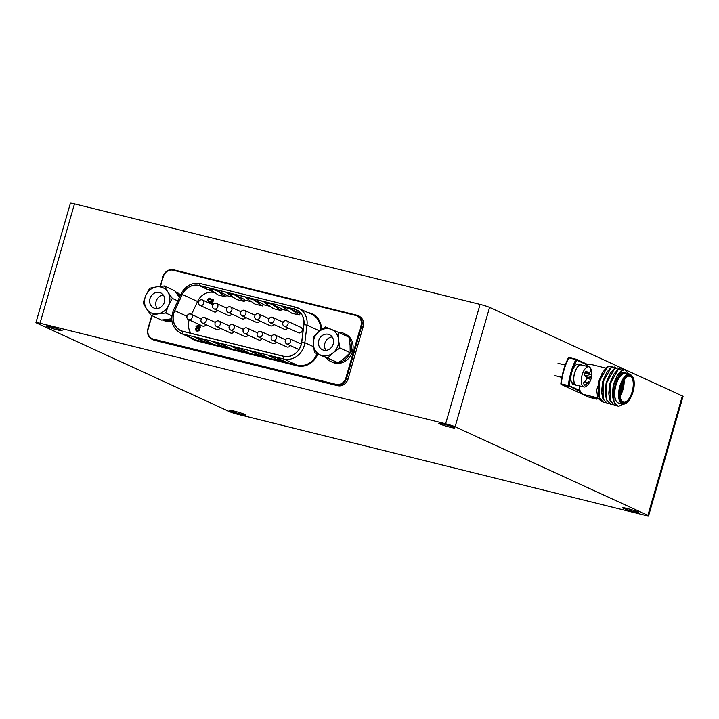 <?xml version="1.0" encoding="UTF-8"?>
<svg xmlns="http://www.w3.org/2000/svg" width="719" height="719" viewBox="0 0 719 719"><rect width="100%" height="100%" fill="white"/><g stroke="black" fill="none" stroke-linecap="round" stroke-linejoin="round"><path stroke-width="1.08" d="M35.95 322.588L70.408 203.207A7.415 0.557 16.1 0 1 74.479 203.854L480.076 304.398A7.415 0.557 16.1 0 1 489.576 307.399L682.358 395.953A7.415 0.557 16.1 0 1 683.05 396.412L648.592 515.793A7.415 0.557 16.1 0 1 644.521 515.146L238.924 414.602A7.415 0.557 16.1 0 1 229.424 411.601L36.642 323.047A7.415 0.557 16.1 0 1 35.95 322.588A7.415 0.557 16.1 0 1 40.012 323.244L445.618 423.779A7.415 0.557 16.1 0 1 455.118 426.78L647.9 515.334A7.415 0.557 16.1 0 1 648.592 515.793M241.144 414.261A8.304 0.629 -163.9 0 0 245.691 414.989A8.304 0.629 -163.9 0 0 237.89 412.086A8.304 0.629 -163.9 0 0 229.729 410.378A8.304 0.629 -163.9 0 0 241.144 414.261M57.529 329.922A8.304 0.629 -163.9 0 0 62.086 330.659A8.304 0.629 -163.9 0 0 54.276 327.747A8.304 0.629 -163.9 0 0 46.124 326.049A8.304 0.629 -163.9 0 0 57.529 329.922M450.256 427.275A8.304 0.629 -163.9 0 0 454.812 428.003A8.304 0.629 -163.9 0 0 447.002 425.091A8.304 0.629 -163.9 0 0 438.851 423.392A8.304 0.629 -163.9 0 0 450.256 427.275M633.861 511.604A8.304 0.629 -163.9 0 0 638.418 512.332A8.304 0.629 -163.9 0 0 630.608 509.429A8.304 0.629 -163.9 0 0 622.456 507.731A8.304 0.629 -163.9 0 0 633.861 511.604M151.098 315.273L146.586 308.846A13.904 12.394 114.7 0 0 157.892 313.906L165.712 313.017L168.489 305.458A13.904 12.394 -65.3 0 0 167.788 291.941L172.299 298.376L168.489 305.458A13.904 12.394 114.7 0 1 157.892 313.906L151.098 315.273L161.55 320.072L171.67 318.787M179.256 297.217L174.744 290.782L164.292 285.982L167.788 291.941A13.904 12.394 114.7 0 0 156.472 286.881L164.292 285.982M163.941 303.418A8.304 7.406 -65.3 0 0 160.652 292.84A8.304 7.406 -65.3 0 0 150.46 297.307A8.304 7.406 -65.3 0 0 153.713 307.939A8.304 7.406 -65.3 0 0 163.941 303.418M145.876 295.329A13.904 12.394 114.7 0 1 156.472 286.881L149.687 288.238L145.876 295.329A13.904 12.394 114.7 0 0 146.586 308.846L143.09 302.879L145.876 295.329M172.299 298.376L177.8 300.901M165.712 313.017L171.823 315.83M163.33 295.078A8.304 7.406 -65.3 0 0 156.58 300.111A8.304 7.406 -65.3 0 0 157.155 308.523M171.904 321.258A15.503 13.814 114.7 0 1 163.716 320.458L162.674 319.973M180.172 295.806A15.503 13.814 114.7 0 0 175.436 291.725L176.658 292.282A15.503 13.814 114.7 0 1 180.523 295.06M171.76 320.162A15.503 13.814 114.7 0 1 162.701 319.973M314.5 352.58L313.367 344.581L313.259 337.049L318.751 331.756L325.267 326.938L331.378 329.419A13.904 12.394 -65.3 0 1 338.613 339.898L339.745 347.897L333.23 352.723L327.738 358.008L314.5 352.58L338.191 362.807L344.707 357.99L350.198 352.696L350.09 345.165L348.958 337.166L338.514 332.367L338.613 339.898A13.904 12.394 114.7 0 1 333.23 352.723A13.904 12.394 114.7 0 1 320.611 355.06A13.904 12.394 114.7 0 1 313.367 344.581A13.904 12.394 114.7 0 1 318.751 331.756A13.904 12.394 114.7 0 1 331.378 329.419L338.514 332.367M333.535 340.842A8.304 7.406 -65.3 0 0 329.464 334.686A8.304 7.406 -65.3 0 0 319.263 339.143A8.304 7.406 -65.3 0 0 322.525 349.785A8.304 7.406 -65.3 0 0 330.201 348.598A8.304 7.406 -65.3 0 0 333.535 340.842M339.745 347.897L350.198 352.696M327.738 358.008L338.191 362.807M332.142 336.923A8.304 7.406 -65.3 0 0 325.383 341.956A8.304 7.406 -65.3 0 0 325.968 350.369M349.075 337.777A15.503 13.814 114.7 0 1 351.249 349.533L352.777 350.243L350.27 349.874M351.249 349.533L350.27 349.389M350.261 350.683L352.454 351.546A15.503 13.814 114.7 0 1 332.529 362.295L331.001 361.594A15.503 13.814 114.7 0 1 326.417 357.99M338.334 332.295A15.503 13.814 114.7 0 1 343.943 333.418L345.471 334.119A15.503 13.814 114.7 0 1 352.777 350.243M350.926 350.845A15.503 13.814 114.7 0 1 338.64 362.511M337.777 362.637A15.503 13.814 114.7 0 1 331.001 361.594M343.943 333.418A15.503 13.814 114.7 0 1 348.436 336.923M212.438 304.568L213.201 303.238L212.285 302.96L213.66 299.275L212.581 303.032M202.381 322.993A2.966 2.642 -65.3 0 0 204.852 317.6A2.966 2.642 -65.3 0 0 202.381 322.993L216.527 329.491A2.966 2.642 -65.3 0 0 220.041 328.134M230.466 329.958A2.966 2.642 -65.3 0 0 232.938 324.566A2.966 2.642 -65.3 0 0 230.466 329.958L244.604 336.447A2.966 2.642 -65.3 0 0 248.127 335.099M258.543 336.914A2.966 2.642 -65.3 0 0 261.024 331.522A2.966 2.642 -65.3 0 0 258.543 336.914L272.69 343.412A2.966 2.642 -65.3 0 0 276.213 342.055M213.983 308.846A2.966 2.642 -65.3 0 0 216.464 303.454A2.966 2.642 -65.3 0 0 213.983 308.846L228.13 315.335A2.966 2.642 -65.3 0 0 231.653 313.987M242.069 315.803A2.966 2.642 -65.3 0 0 244.55 310.41A2.966 2.642 -65.3 0 0 242.069 315.803L256.216 322.301A2.966 2.642 -65.3 0 0 259.73 320.944M270.155 322.768A2.966 2.642 -65.3 0 0 272.636 317.376A2.966 2.642 -65.3 0 0 270.155 322.768L284.302 329.266A2.966 2.642 -65.3 0 0 287.816 327.909M214.9 292.687L214.28 292.534A15.432 13.751 -65.3 0 0 197.563 301.477L191.515 314.446M189.151 319.883A15.432 13.751 -65.3 0 0 190.948 333.283M301.414 314.131L299.706 313.709M288.409 310.905L281.327 309.152M270.029 306.357L262.947 304.595M251.659 301.8L244.577 300.048M233.28 297.244L226.197 295.491M284.194 326.246L298.34 332.744A2.966 2.642 -65.3 0 0 300.821 327.352L286.674 320.854A2.966 2.642 -65.3 0 0 284.194 326.246A2.966 2.642 -65.3 0 0 286.674 320.854M256.117 319.281A2.966 2.642 -65.3 0 0 258.588 313.888A2.966 2.642 -65.3 0 0 256.117 319.281L270.254 325.779A2.966 2.642 -65.3 0 0 273.777 324.431M228.031 312.325A2.966 2.642 -65.3 0 0 230.502 306.932A2.966 2.642 -65.3 0 0 228.031 312.325L242.177 318.823A2.966 2.642 -65.3 0 0 245.691 317.465M199.945 305.359A2.966 2.642 -65.3 0 0 202.425 299.967A2.966 2.642 -65.3 0 0 199.945 305.359L214.091 311.857A2.966 2.642 -65.3 0 0 217.605 310.509M272.591 340.393A2.966 2.642 -65.3 0 0 275.062 335A2.966 2.642 -65.3 0 0 272.591 340.393L286.737 346.891A2.966 2.642 -65.3 0 0 290.251 345.542M244.505 333.436A2.966 2.642 -65.3 0 0 246.985 328.044A2.966 2.642 -65.3 0 0 244.505 333.436L258.651 339.934A2.966 2.642 -65.3 0 0 262.165 338.577M216.419 326.471A2.966 2.642 -65.3 0 0 218.9 321.078A2.966 2.642 -65.3 0 0 216.419 326.471L230.565 332.969A2.966 2.642 -65.3 0 0 234.088 331.621M188.333 319.515A2.966 2.642 -65.3 0 0 190.814 314.122A2.966 2.642 -65.3 0 0 188.333 319.515L202.479 326.013A2.966 2.642 -65.3 0 0 206.002 324.655M210.496 303.679L211.188 301.279L208.834 301.207L208.088 299.751L209.517 298.825L211.494 300.209L211.242 299.131L209.337 298.142L207.503 299.607L208.312 301.719L210.415 301.998M210.865 300.057L211.817 300.183L210.676 298.475M208.932 301.234L208.636 299.437L210.334 299.086M210.775 303.804L211.188 301.279M196.799 331.064L198.795 330.875L199.424 329.976L198.929 328.664L200.206 327.639L200.143 326.597L197.761 325.258L195.999 326.543L196.548 328.017L195.415 328.925L195.478 329.994L197.581 331.082L199.145 329.85L198.66 328.538L199.927 327.513L199.1 325.581M223.447 345.003L223.043 346.423L230.646 348.311L221.003 343.88L213.399 342.001L221.146 343.943M223.043 346.423L213.399 342.001M260.206 354.116L259.793 355.537L267.396 357.424L257.762 352.993L250.158 351.106L257.896 353.056M259.793 355.537L250.158 351.106M278.577 358.673L278.172 360.093L285.776 361.972L276.132 357.55L268.529 355.662L276.276 357.613M278.172 360.093L268.529 355.662M241.827 349.56L241.413 350.98L249.017 352.867L239.382 348.436L231.779 346.549L239.517 348.499M241.413 350.98L231.779 346.549M205.077 340.447L204.663 341.867L212.267 343.754L202.632 339.323L195.029 337.445L202.767 339.395M204.663 341.867L195.029 337.445M197.563 301.477L182.302 294.466L174.735 310.68A15.432 13.751 114.7 0 0 180.739 330.533A15.432 13.751 114.7 0 0 182.914 331.297L283.475 356.22A15.432 13.751 114.7 0 0 301.665 342.145L303.84 324.593A15.432 13.751 114.7 0 0 296.354 309.871A15.432 13.751 114.7 0 0 294.179 309.116L199.01 285.524L214.28 292.534M182.302 294.466A15.432 13.751 114.7 0 1 199.01 285.524M216.671 290.539L209.067 288.652L218.199 294.97L225.802 296.857L216.671 290.539L226.341 294.979L225.802 296.857M235.05 295.096L227.447 293.208L236.578 299.526L244.181 301.405L235.05 295.096L244.721 299.535L244.181 301.405M253.43 299.652L245.826 297.765L254.957 304.083L262.561 305.961L253.43 299.652L263.1 304.092L262.561 305.961M271.8 304.209L264.197 302.322L273.328 308.631L280.931 310.518L271.8 304.209L281.471 308.649L280.931 310.518M290.179 308.757L282.576 306.878L291.707 313.187L299.311 315.075L290.179 308.757L299.85 313.205L299.311 315.075M285.299 340.545A2.966 2.642 -65.3 0 0 290.269 342.28A2.966 2.642 -65.3 0 0 289.11 338.487A2.966 2.642 -65.3 0 0 285.299 340.545M212.159 304.443L212.923 303.112M213.39 299.149L212.752 298.996L211.296 304.047M208.312 301.719L209.921 302.178M209.642 302.052L210.487 301.746L209.993 303.445M197.321 328.466L195.919 329.14L196.386 330.147L197.653 330.461L198.597 329.796L197.321 328.466L196.197 329.266L196.871 330.389M197.878 328.089L199.451 327.397L198.04 325.959L196.467 326.66L197.878 328.089M198.642 326.165L196.745 326.786L197.554 328.008M626.626 373.323C618.906 367.786 608.858 397.553 615.707 404.698A18.541 8.304 103.9 0 0 617.9 406.109A18.541 8.304 103.9 0 0 619.005 406.208L622.78 404.096M622.51 404.042C624.766 404.608 627.139 403.125 629.637 399.593C633.565 392.709 634.976 385.968 633.852 379.389L630.599 374.32L626.078 373.134A15.432 6.902 103.9 0 0 615.662 386.445A15.432 6.902 103.9 0 0 618.646 403.08L622.51 404.042A15.432 6.902 -76.1 0 1 619.517 387.406A15.432 6.902 -76.1 0 1 629.934 374.087A15.432 6.902 -76.1 0 1 630.491 374.284M608.867 392.835A15.432 6.902 103.9 0 0 609.137 392.331M612.624 377.08A15.432 6.902 103.9 0 0 612.597 376.531M603.753 371.004A15.432 6.902 103.9 0 0 602.747 372.19L596.635 390.058L597.813 398.02L601.497 401.436M604.122 370.447L607.052 367.014L610.782 366.133M605.758 368.092L590.667 364.353A15.432 6.902 103.9 0 0 587.459 365.072A15.432 6.902 103.9 0 0 586.129 366.133M579.298 385.833A15.432 6.902 103.9 0 0 580.071 390.66A15.432 6.902 103.9 0 0 583.244 394.309L597.759 397.904M615.707 404.698L613.927 401.696L613.945 384.404L621.62 370.627L625.215 369.71L628.595 373.754M616.246 405.345L614.502 405.264L610.35 400.807L610.368 383.515L618.043 369.737L621.638 368.82L623.184 369.683M612.813 404.429L610.925 404.375L606.773 399.917L606.791 382.634L614.466 368.856L618.061 367.939L619.607 368.802M609.092 403.566L607.348 403.494L603.196 399.036L603.214 381.744L610.889 367.966L614.484 367.05L616.03 367.912M605.515 402.685L603.771 402.604L599.619 398.146L599.637 380.854L607.312 367.085L610.907 366.16L612.453 367.023M617.864 406.1L613.667 401.633L612.516 395.81L613.684 384.341L617.54 374.905L621.36 370.564L624.955 369.647L628.343 373.691M616.246 405.237L614.242 405.201L610.089 400.744L608.939 394.92L610.116 383.452L613.963 374.015L617.783 369.674L621.513 368.793M610.799 404.348L606.512 399.854L605.362 394.039L606.539 382.571L610.386 373.134L614.206 368.793L617.936 367.903M607.222 403.458L602.935 398.973L601.785 393.149L602.962 381.681L606.809 372.244L610.629 367.903L614.359 367.023M603.645 402.568L599.358 398.083L598.208 392.259L599.385 380.791L603.232 371.355M612.912 397.391L612.39 393.922L613.316 384.521L617.54 374.905M617.019 375.776L619.598 373.035L623.795 372.954M609.335 396.511L608.813 393.041L609.739 383.631L613.963 374.015M613.442 374.887L614.745 373.269M605.758 395.621L605.236 392.152L606.162 382.742L610.386 373.134M609.865 374.006L611.168 372.379M618.259 374.213L620.704 373.862A13.427 6.013 -76.1 0 0 618.142 374.347M602.18 394.731L601.659 391.262L602.585 381.861L606.809 372.244M606.288 373.116L607.591 371.489M598.603 393.85L598.154 391.271M598.208 392.259L599.008 380.971L602.234 372.963M599.502 381.403A2.966 1.33 103.9 0 0 598.999 383.793L599.538 381.25M575.038 384.144L572.153 383.569A10.533 4.718 103.9 0 0 573.555 384.566L576.386 385.267A10.533 4.718 103.9 0 0 577.186 385.312M582.183 365.153A10.533 4.718 103.9 0 0 581.455 364.821L578.624 364.12A10.533 4.718 103.9 0 0 572.324 370.609A10.533 4.718 103.9 0 0 571.614 382.643L574.508 383.227M574.984 384.27A10.533 4.718 103.9 0 0 576.386 385.267M581.455 364.821A10.533 4.718 103.9 0 0 575.155 371.31A10.533 4.718 103.9 0 0 574.445 383.344M572.459 382.85L572.153 383.569M589.328 382.787A16.447 16.447 0 0 1 587.207 385.537A10.381 4.647 -76.1 0 1 583.9 386.975A10.381 4.647 -76.1 0 1 583.361 371.642A10.381 4.647 -76.1 0 1 588.897 366.816A10.381 4.647 -76.1 0 1 591.144 369.638A16.447 16.447 0 0 1 591.108 378.796A16.402 6.786 20.8 0 1 590.874 379.362A8.619 3.856 -76.1 0 1 589.328 382.787A8.619 3.856 -76.1 0 1 588.96 383.344A16.402 5.5 -149.7 0 0 589.203 381.951L588.735 381.789A16.213 10.417 176.9 0 1 587.747 382.643A16.402 13.895 156 0 1 584.871 385.294A8.619 3.856 -76.1 0 1 583.469 382.885A16.402 12.618 -35.1 0 0 586.264 380.09A16.213 13.805 -71.6 0 0 586.884 378.598A16.213 9.994 -135 0 0 586.497 377.277A16.402 5.5 -149.7 0 0 584.107 374.967A8.619 3.856 -76.1 0 1 586.021 370.986A16.402 6.786 20.8 0 1 588.51 373.062A16.213 1.222 10.5 0 1 589.418 373.332A16.213 9.149 -13.5 0 0 589.975 372.37A16.402 12.618 -35.1 0 0 590.11 369.045A8.619 3.856 -76.1 0 1 591.512 371.453A16.402 13.895 156 0 1 591.449 374.923A16.213 15.063 110.3 0 1 591.261 376.522A16.213 11.261 34.3 0 1 591.225 377.736A16.402 6.786 20.8 0 1 591.108 378.796M588.897 366.816L581.419 364.964A10.381 4.647 103.9 0 0 575.874 369.791A10.381 4.647 103.9 0 0 576.422 385.123L583.9 386.975M585.086 372.559L588.51 373.062M585.014 372.703L589.418 373.332M590.11 371.381L591.512 371.453M586.794 378.239L590.874 379.362M588.735 381.789L589.203 381.951M584.763 381.717L587.747 382.643M584.826 373.116L591.449 374.923M584.17 375.021L591.261 376.522M586.138 376.891L591.225 377.736M647.9 515.334L682.358 395.953M455.118 426.78L489.576 307.399M445.618 423.779L480.076 304.398M40.012 323.244L74.479 203.854M317.789 354.09A18.442 16.438 114.7 0 1 297.333 365.863L297.262 365.189L283.762 358.997L183.201 334.065L196.7 340.267L297.262 365.189A17.858 15.917 -65.3 0 0 317.07 353.757M308.02 312.549L309.709 312.972A18.442 16.438 114.7 0 1 321.411 329.653M297.333 365.863L196.781 340.941A18.442 16.438 114.7 0 1 190.697 337.786M152.015 315.695L148.186 328.942A8.61 7.675 -65.3 0 0 153.282 339.053L336.034 384.35A8.61 7.675 -65.3 0 0 345.893 377.951L361.001 325.635A8.61 7.675 -65.3 0 0 355.905 315.524L173.153 270.227A8.61 7.675 -65.3 0 0 163.294 276.626L160.481 286.351M147.934 328.889L151.781 315.578M160.202 286.387L163.024 276.608A9.194 8.197 114.7 0 1 173.513 269.769M153.282 339.053L154.81 340.384L337.562 385.69L153.363 339.719A9.194 8.197 114.7 0 1 152.069 339.269A9.194 8.197 114.7 0 1 147.925 328.934L148.186 328.942M345.893 377.951L348.086 378.85L363.194 326.534L361.747 325.869L346.639 378.185A9.194 8.197 114.7 0 1 336.115 385.024L336.034 384.35M163.024 276.608L162.97 276.572C165.037 271.315 168.561 269.05 173.531 269.769L356.3 315.075A9.194 8.197 114.7 0 1 357.604 315.533A9.194 8.197 114.7 0 1 361.747 325.869L361.001 325.635M319.694 330.983L307.004 325.15L304.829 342.693L313.583 346.72M182.222 294.431L174.654 310.644A15.521 13.832 -65.3 0 0 182.887 331.387L283.448 356.318A15.521 13.832 -65.3 0 0 301.755 342.145L303.93 324.602A15.521 13.832 -65.3 0 0 294.206 309.017L199.037 285.425A15.521 13.832 -65.3 0 0 182.222 294.431L181.071 293.882C185.583 285.632 192.081 282.199 200.565 283.601A2.337 1.043 103.9 0 1 200.655 283.637L295.644 307.184M174.735 310.68L186.967 316.297M298.349 311.021L294.179 309.116M151.718 315.56L147.871 328.898C146.856 333.706 148.249 337.166 152.069 339.269L153.515 339.934A9.194 8.197 -65.3 0 0 154.81 340.384L154.855 340.393M337.606 385.699L337.579 385.69A9.194 8.197 -65.3 0 0 348.086 378.85L348.14 378.886C346.073 384.144 342.55 386.418 337.579 385.69L153.515 339.934M363.194 326.534A9.194 8.197 -65.3 0 0 359.042 316.198C362.861 318.292 364.263 321.752 363.248 326.57L363.194 326.534M301.755 342.145L304.829 342.693A17.858 15.917 114.7 0 1 283.762 358.997A2.337 1.043 103.9 0 1 283.448 356.318M182.887 331.387A2.337 1.043 103.9 0 0 183.201 334.065A17.858 15.917 114.7 0 1 180.685 333.185L194.184 339.386A17.858 15.917 -65.3 0 0 196.7 340.267L196.781 340.941M320.602 330.264A17.858 15.917 -65.3 0 0 311.83 314.302L295.734 307.193A2.337 1.043 103.9 0 1 295.815 307.22A17.858 15.917 114.7 0 1 298.331 308.1A17.858 15.917 114.7 0 1 307.004 325.15L303.93 324.602M363.176 326.57L348.077 378.895M160.139 286.387L163.294 276.626M355.905 315.524L356.282 315.075L173.531 269.769L173.153 270.227M181.071 293.882L173.504 310.096L174.654 310.644M294.206 309.017A2.337 1.043 103.9 0 1 295.734 307.193L200.565 283.601A2.337 1.043 103.9 0 0 199.037 285.425M620.479 389.968A11.944 5.348 103.9 0 0 621.567 385.582M593.615 396.879L597.21 398.524A36.345 16.267 103.9 0 0 597.543 397.85M570.985 376.154A36.345 16.267 103.9 0 0 569.313 385.717L580.071 390.66M587.459 365.072L576.701 360.129A36.345 16.267 103.9 0 0 573.097 368.811M580.548 391.819L568.307 385.69A37.091 16.6 -76.1 0 1 575.847 359.581L568.765 357.828A37.091 16.6 103.9 0 0 561.224 383.928L569.313 385.717A0.746 0.665 -65.3 0 1 568.468 386.265L561.386 384.512L589.274 397.319L596.357 399.081L589.167 395.774M588.124 364.704L576.368 359.302A0.746 0.746 0 0 0 576.234 359.257L576.261 359.266A0.746 0.665 -65.3 0 1 576.701 360.129L575.847 359.581L576.234 359.257L569.151 357.496A0.746 0.746 0 0 0 568.307 357.891L569.151 357.496L576.207 359.248M576.458 359.356L588.115 364.704M597.085 398.784L597.21 398.524A0.746 0.665 -65.3 0 1 596.357 399.081L596.357 399.081A0.746 0.746 0 0 0 597.228 398.694L597.633 397.877M596.428 399.09L589.274 397.319A0.746 0.665 -65.3 0 1 589.176 397.283A0.746 0.746 0 0 0 589.301 397.328M589.077 397.23A0.746 0.665 -65.3 0 0 589.176 397.283L561.278 384.476A0.746 0.665 -65.3 0 0 561.386 384.512L560.847 383.721A0.746 0.746 0 0 0 561.278 384.476A0.746 0.665 -65.3 0 1 560.919 383.811M569.106 357.496A0.746 0.665 -65.3 0 0 568.45 357.801M560.946 383.64L560.847 383.721C561.925 374.464 564.415 365.854 568.307 357.891L568.325 358.062M630.662 376.082A13.724 6.138 -76.1 0 1 629.871 398.047A13.724 6.138 -76.1 0 1 620.066 393.545A13.724 6.138 -76.1 0 1 630.662 376.082M630.931 375.156A14.686 6.57 103.9 0 0 619.589 393.85A14.686 6.57 103.9 0 0 630.087 398.668A14.686 6.57 103.9 0 0 630.931 375.156M620.964 399.863A13.427 6.013 103.9 0 0 623.382 402.191A13.427 6.013 103.9 0 0 632.307 391.154A13.427 6.013 103.9 0 0 630.32 376.298A13.427 6.013 103.9 0 0 629.844 376.127A13.427 6.013 103.9 0 0 626.617 377.062M624.065 380.153A13.427 6.013 -76.1 0 1 620.155 395.935M623.418 381.25A12.538 5.608 -76.1 0 1 620.093 394.659M620.111 395.234A13.131 5.878 103.9 0 0 623.697 380.755M620.102 393.823A12.241 5.482 103.9 0 0 623.031 381.996M622.169 383.91A12.241 5.482 -76.1 0 1 620.236 391.729M272.636 317.376L283.151 322.202M258.588 313.888L269.113 318.724M244.55 310.41L255.074 315.246M230.502 306.932L241.027 311.767M216.464 303.454L226.988 308.28M202.425 299.967L212.941 304.802M286.629 343.88L298.924 349.524M289.11 338.487L301.306 344.086M275.062 335L285.587 339.835M261.024 331.522L271.548 336.357M246.985 328.044L257.51 332.879M232.938 324.566L243.462 329.392M218.9 321.078L229.424 325.914M204.852 317.6L215.376 322.436M190.814 314.122L201.338 318.957M356.282 315.075L359.042 316.198M173.504 310.096C169.756 320.368 172.156 328.071 180.685 333.185M612.39 393.922L612.516 395.81M608.813 393.041L608.939 394.92M605.236 392.152L605.362 394.039M601.659 391.262L601.785 393.149M629.844 376.127C628.622 376.63 626.896 374.132 622.169 383.91C619.733 390.884 619.454 396.385 621.333 400.42L623.382 402.191M603.592 380.396L603.025 380.261M554.969 375.678L561.818 377.376M558.034 363.293L565.233 365.081"/></g></svg>
